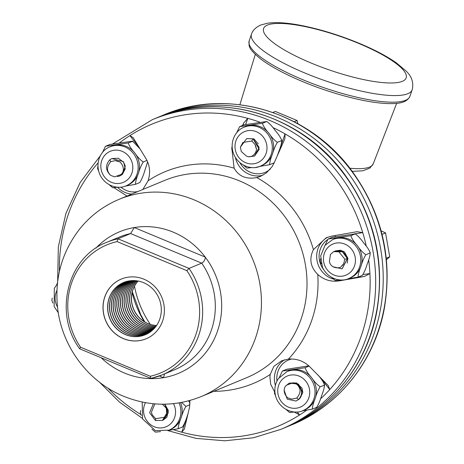 <?xml version="1.0" encoding="UTF-8"?>
<svg xmlns="http://www.w3.org/2000/svg" width="464" height="464" viewBox="0 0 464 464"><rect width="100%" height="100%" fill="white"/><g stroke="black" fill="none" stroke-linecap="round" stroke-linejoin="round"><path stroke-width="0.7" d="M297.859 123.691L297.105 120.524L275.338 111.453L272.867 112.479M245.56 126.626A21.077 19.819 67.5 0 1 250.021 125.396A21.077 19.819 67.5 0 1 268.871 133.249A21.077 19.819 67.5 0 1 272.49 153.949A21.077 19.819 67.5 0 1 261.719 165.561L260.397 166.106A21.077 19.819 -112.5 0 0 265.286 163.125A21.077 19.819 -112.5 0 0 269.259 136.317A21.077 19.819 -112.5 0 0 244.238 127.177L245.56 126.626M258.291 143.834L253.878 138.864L246.738 138.608M252.016 167.55L246.86 168.101L243.397 165.097M232.806 151.444L231.722 148.793L232.099 146.444M236.71 132.785L239.569 126.713L244.023 124.833L266.742 121.51C269.578 123.465 272.414 126.492 275.256 130.599C278.684 134.461 280.842 137.779 281.723 140.546L281.834 140.105L281.723 140.546C281.741 142.912 280.79 146.496 278.876 151.299L277.246 155.974M239.685 126.631L262.409 123.308L266.742 121.51M262.409 123.308C263.291 126.075 265.443 129.386 268.871 133.249C271.713 137.356 274.555 140.389 277.391 142.344L281.723 140.546M277.391 142.344C275.454 145.522 273.818 149.391 272.49 153.949C270.576 158.752 269.63 162.336 269.648 164.703L273.98 162.905M269.648 164.703L259.469 166.466M256.157 148.434L255.142 144.629L251.842 141.01L242.933 142.425L240.398 147.134L241.268 151.525L246.593 156.177C253.414 159.245 257.955 149.831 256.024 147.732A6.896 6.484 -112.5 0 0 255.142 144.629M240.398 147.134L246.633 138.643L252.926 138.852L251.842 141.01M246.691 138.626L253.048 138.806L259.132 147.39L254.516 156.09L249 156.704M254.574 156.061L259.248 149.251L253.048 138.806M294.205 121.73L297.105 120.524M52.925 303.102L51.84 300.452L52.217 298.103M56.823 284.444L57.524 282.588M180.548 402.642A21.077 19.819 67.5 0 1 181.059 417.994A21.077 19.819 67.5 0 1 170.288 429.606L168.96 430.157A21.077 19.819 -112.5 0 0 179.098 402.891M163.073 420.082L166.86 417.229L168.345 410.478L164.795 404.185M181.563 402.456L185.954 406.394L189.944 404.736M188.575 400.861L190.037 403.222M185.954 406.394C184.017 409.573 182.381 413.441 181.059 417.994C179.145 422.797 178.193 426.381 178.211 428.753L182.543 426.95C184.481 423.771 186.116 419.903 187.439 415.344L187.995 413.743M178.211 428.753L168.032 430.517M160.579 431.601L155.423 432.152L151.96 429.148M141.369 415.495L140.29 412.838L140.667 410.495M164.616 404.19L168.328 412.664L163.635 419.914M154.854 403.871L151.513 411.957A6.896 6.484 -112.5 0 0 152.395 415.054L155.695 418.673L164.604 417.264L167.139 412.554L166.263 408.158L162.336 404.202M167.139 412.554L162.475 420.39L155.394 420.506L155.695 418.673M166.263 408.158L166.872 415.222L162.533 420.361M153.352 403.744L149.623 412.711L155.394 420.506M343.267 389.493L344.004 388.722M286.967 371.594L288.295 371.043A21.077 19.819 67.5 0 1 292.755 369.814A21.077 19.819 67.5 0 1 311.605 377.667A21.077 19.819 67.5 0 1 315.224 398.361A21.077 19.819 67.5 0 1 304.454 409.973L303.125 410.524A21.077 19.819 -112.5 0 0 313.351 383.461A21.077 19.819 -112.5 0 0 286.967 371.594L278.383 378.607C274.508 384.679 273.806 391.21 276.289 398.193C281.567 411.15 295.585 414.48 303.125 410.524M302.806 392.579L302.064 388.211L296.647 382.951L289.252 383.102L298.485 384.076L302.806 392.579L299.924 398.141M308.798 365.858L286.752 369.251L282.419 371.049L305.138 367.726L309.059 366.096M305.138 367.726C306.02 370.492 308.177 373.804 311.605 377.667C314.447 381.773 317.283 384.801 320.119 386.756L324.672 385.161L324.562 384.523L324.452 384.958C324.469 387.324 323.524 390.908 321.61 395.711C320.282 400.27 318.646 404.138 316.709 407.317L312.376 409.115L302.197 410.884M317.991 375.016C321.419 378.879 323.57 382.191 324.452 384.958M320.119 386.756C318.182 389.934 316.552 393.803 315.224 398.361C313.31 403.164 312.359 406.748 312.376 409.115M294.75 411.962L289.588 412.519L286.126 409.515M275.541 395.862L274.456 393.205L274.833 390.862M279.438 377.197L282.338 371.096M285.911 385.822L289.252 383.102M289.269 398.199A6.896 6.484 -112.5 0 0 292.25 399.069L296.774 398.031C302.783 390.833 299.019 386.779 296.983 384.372L292.935 382.806L286.619 385.12C280.917 389.644 286.63 398.82 289.269 398.199M296.983 384.372C302.516 389.232 303.027 394.296 298.509 399.562L296.774 398.031M292.935 382.806C300.892 383.287 304.842 394.835 298.625 399.516L295.939 401.047L287.21 399.15L284.13 390.12M295.997 401.029L298.625 399.516M110.072 146.81L111.395 146.259A21.077 19.819 67.5 0 1 115.855 145.029A21.077 19.819 67.5 0 1 134.705 152.882A21.077 19.819 67.5 0 1 138.324 173.582A21.077 19.819 67.5 0 1 127.554 185.194L126.231 185.745A21.077 19.819 -112.5 0 0 134.624 178.878A21.077 19.819 -112.5 0 0 137.002 174.133A21.077 19.819 -112.5 0 0 137.825 163.398A21.077 19.819 -112.5 0 0 110.072 146.81C101.947 149.356 94.401 161.634 99.853 174.522C105.363 186.406 118.61 189.59 126.231 185.745M119.7 175.995L122.334 174.481L125.286 166.06L123.279 161.553L111.818 158.543M118.825 161.704L115.287 160.619L110.757 161.658C104.754 168.855 108.512 172.91 110.548 175.311L114.602 176.883L120.918 174.568C126.62 170.039 120.907 160.863 118.268 161.489A6.896 6.484 -112.5 0 0 115.287 160.619M110.548 175.311C105.473 170.265 105.229 165.091 109.817 159.796L110.757 161.658M122.334 174.481L125.245 168.844L123.673 162.319L118.285 158.207L111.754 158.572L109.817 159.796M121.551 173.948L122.212 174.534L119.648 176.013L117.404 176.488M147.622 161.814L144.71 170.932C143.382 175.491 141.752 179.359 139.815 182.538L135.476 184.336L125.297 186.099M117.85 187.183L112.694 187.734L109.231 184.73M98.641 171.077L97.556 168.426L97.933 166.083M102.538 152.418L105.403 146.346L109.858 144.466L132.576 141.143L140.198 149.095M105.519 146.27L128.244 142.941L132.948 141.195M128.244 142.941C129.125 145.708 131.277 149.025 134.705 152.882C137.547 156.989 140.389 160.022 143.219 161.977L146.978 160.416M143.219 161.977C141.282 165.155 139.652 169.024 138.324 173.582C136.41 178.385 135.465 181.969 135.476 184.336M386.419 259.718L389.731 256.812L385.555 232.916L381.101 230.828M332.682 239.569L334.01 239.018A21.077 19.819 67.5 0 1 338.471 237.788A21.077 19.819 67.5 0 1 357.321 245.642A21.077 19.819 67.5 0 1 360.94 266.336A21.077 19.819 67.5 0 1 350.169 277.948L348.847 278.499A21.077 19.819 -112.5 0 0 359.066 251.436A21.077 19.819 -112.5 0 0 332.682 239.569L325.02 245.346L320.688 255.832L322.457 267.264C327.816 278.957 340.982 282.408 348.847 278.499M344.439 251.882L340.477 250.206L335.281 250.943L344.439 251.882L347.907 258.344L347.35 258.454M347.188 263.134L347.907 258.344M328.065 239.064L332.468 237.226L355.192 233.902C358.028 235.857 360.864 238.885 363.706 242.991C367.134 246.854 369.292 250.166 370.173 252.932L370.284 252.497L370.173 252.932C370.191 255.304 369.24 258.889 367.326 263.685C365.997 268.244 364.368 272.113 362.43 275.291L358.092 277.095L347.913 278.858M321.256 263.836L320.172 261.18L320.549 258.837M325.154 245.172L328.019 239.099M328.135 239.024L350.859 235.7L355.192 233.902M350.859 235.7C351.741 238.467 353.893 241.779 357.321 245.642C360.163 249.748 363.005 252.776 365.835 254.73L370.173 252.932M365.835 254.73C363.898 257.914 362.268 261.783 360.94 266.336C359.026 271.138 358.08 274.723 358.092 277.095M340.466 279.943L335.304 280.494L331.847 277.489M334.979 251.088L335.281 250.943M341.458 266.15L343.621 263.854L344.851 259.196L338.888 251.778L333.616 251.662L330.438 254.487L329.44 261.452C330.565 269.045 340.82 268.807 341.521 266.087A6.896 6.484 -112.5 0 0 343.621 263.854M332.908 266.725L342.067 268.865L347.275 258.738C344.961 251.79 340.408 249.429 333.616 251.662L342.473 251.79L347.391 258.686L344.851 259.196M342.159 268.824L347.391 258.686M386.268 258.251L389.731 256.812M382.029 234.378L385.555 232.916M272.849 127.554A163.682 153.909 -112.5 0 1 285.047 133.887L284.919 138.637L274.102 163.003L272.119 166.64L266.377 172.91L260.484 176.366L256.725 177.579C246.245 179.504 238.711 176.366 234.129 168.159A114.695 107.851 -112.5 0 0 148.12 180.745C150.58 172.741 149.907 165.433 146.096 158.821L133.151 137.657L129.897 135.61A163.682 153.909 -112.5 0 0 119.625 142.761M259.973 122.223A163.682 153.909 -112.5 0 0 247.776 118.355L243.687 123.012L242.892 125.303M277.953 154.384L285.047 133.887A163.682 153.909 67.5 0 1 362.761 232.638A163.682 153.909 67.5 0 1 366.287 246.285M368.648 259.846A163.682 153.909 67.5 0 1 369.918 273.557A163.682 153.909 67.5 0 1 329.747 389.557A163.682 153.909 67.5 0 1 320.508 398.883M306.629 410.217A163.682 153.909 67.5 0 1 299.628 414.949A163.682 153.909 67.5 0 1 181.749 432.199A163.682 153.909 67.5 0 1 173.461 429.693M156.617 325.45A26.129 24.569 67.5 0 1 147.97 323.559A26.129 24.569 67.5 0 1 138.179 281.033M156.583 325.502A26.141 24.575 67.5 0 1 147.865 323.611A26.141 24.575 67.5 0 1 138.115 281.022M156.008 326.308A26.291 24.72 67.5 0 1 146.264 324.394A26.291 24.72 67.5 0 1 137.147 280.859M155.968 326.366A26.303 24.731 67.5 0 1 146.143 324.458A26.303 24.731 67.5 0 1 137.071 280.848M155.376 327.132A26.46 24.876 67.5 0 1 144.536 325.241A26.46 24.876 67.5 0 1 136.114 280.726M155.336 327.184A26.471 24.888 67.5 0 1 144.42 325.299A26.471 24.888 67.5 0 1 136.045 280.714M154.732 327.909A26.622 25.033 67.5 0 1 142.813 326.088A26.622 25.033 67.5 0 1 126.399 305.126A26.622 25.033 67.5 0 1 135.105 280.633M154.686 327.961A26.634 25.044 67.5 0 1 142.692 326.146A26.634 25.044 67.5 0 1 126.272 305.138A26.634 25.044 67.5 0 1 135.036 280.627M154.065 328.651A26.79 25.189 67.5 0 1 141.091 326.934A26.79 25.189 67.5 0 1 124.491 305.324A26.79 25.189 67.5 0 1 134.113 280.581M154.019 328.698A26.802 25.201 67.5 0 1 140.969 326.992A26.802 25.201 67.5 0 1 124.364 305.335A26.802 25.201 67.5 0 1 134.044 280.581M153.381 329.353A26.953 25.346 67.5 0 1 139.362 327.781A26.953 25.346 67.5 0 1 122.595 305.527A26.953 25.346 67.5 0 1 133.133 280.569M153.335 329.399A26.964 25.358 67.5 0 1 139.246 327.839A26.964 25.358 67.5 0 1 122.461 305.538A26.964 25.358 67.5 0 1 133.069 280.569M152.685 330.014A27.121 25.503 67.5 0 1 137.64 328.628A27.121 25.503 67.5 0 1 120.704 305.73A27.121 25.503 67.5 0 1 132.17 280.592M152.639 330.061A27.132 25.508 67.5 0 1 137.518 328.686A27.132 25.508 67.5 0 1 120.576 305.747A27.132 25.508 67.5 0 1 132.107 280.592M151.977 330.646A27.283 25.653 67.5 0 1 135.917 329.475A27.283 25.653 67.5 0 1 118.825 305.938A27.283 25.653 67.5 0 1 131.225 280.65M151.925 330.687A27.295 25.665 67.5 0 1 135.795 329.533A27.295 25.665 67.5 0 1 118.697 305.956A27.295 25.665 67.5 0 1 131.155 280.656M151.252 331.244A27.451 25.81 67.5 0 1 134.195 330.316A27.451 25.81 67.5 0 1 116.957 306.147A27.451 25.81 67.5 0 1 130.291 280.743M151.2 331.284A27.463 25.822 67.5 0 1 134.073 330.38A27.463 25.822 67.5 0 1 116.824 306.165A27.463 25.822 67.5 0 1 130.227 280.749M150.51 331.806A27.614 25.967 67.5 0 1 132.466 331.163A27.614 25.967 67.5 0 1 115.095 306.362A27.614 25.967 67.5 0 1 129.369 280.871M150.458 331.841A27.625 25.978 67.5 0 1 132.35 331.221A27.625 25.978 67.5 0 1 114.962 306.373A27.625 25.978 67.5 0 1 129.305 280.877M149.762 332.334A27.782 26.123 67.5 0 1 130.744 332.009A27.782 26.123 67.5 0 1 113.239 306.571A27.782 26.123 67.5 0 1 128.464 281.027M149.71 332.369A27.794 26.135 67.5 0 1 130.622 332.067A27.794 26.135 67.5 0 1 113.112 306.588A27.794 26.135 67.5 0 1 128.4 281.039M148.996 332.833A27.944 26.28 67.5 0 1 129.021 332.856A27.944 26.28 67.5 0 1 111.395 306.785A27.944 26.28 67.5 0 1 127.571 281.219M148.938 332.868A27.956 26.291 67.5 0 1 128.899 332.914A27.956 26.291 67.5 0 1 111.267 306.803A27.956 26.291 67.5 0 1 127.507 281.23M148.219 333.303A28.113 26.436 67.5 0 1 127.298 333.703A28.113 26.436 67.5 0 1 109.556 307A28.113 26.436 67.5 0 1 126.689 281.439M148.161 333.332A28.124 26.442 67.5 0 1 127.177 333.761A28.124 26.442 67.5 0 1 109.429 307.011A28.124 26.442 67.5 0 1 126.626 281.457M147.424 333.738A28.281 26.587 67.5 0 1 125.57 334.55A28.281 26.587 67.5 0 1 107.723 307.209A28.281 26.587 67.5 0 1 125.819 281.689M125.454 334.608A28.292 26.599 67.5 0 1 107.596 307.22A28.292 26.599 67.5 0 1 125.761 281.706A28.292 26.599 67.5 0 1 159.019 298.416A28.292 26.599 67.5 0 1 147.372 333.773A28.292 26.599 67.5 0 1 125.454 334.608M148.497 337.659A32.323 30.398 67.5 0 1 123.488 338.598A32.323 30.398 67.5 0 1 103.083 307.33A32.323 30.398 67.5 0 1 123.801 278.162M123.407 338.633A32.335 30.404 67.5 0 1 103.002 307.336A32.335 30.404 67.5 0 1 123.76 278.174A32.335 30.404 67.5 0 1 161.774 297.273A32.335 30.404 67.5 0 1 148.457 337.682A32.335 30.404 67.5 0 1 123.407 338.633M95.92 248.13A76.676 72.094 67.5 0 1 134.311 227.551A76.676 72.094 67.5 0 1 205.245 257.102A76.676 72.094 67.5 0 1 163.49 377.69A76.676 72.094 67.5 0 1 124.509 373.062A76.676 72.094 67.5 0 1 101.158 357.773M274.589 391.883L270.68 384.227L269.891 376.513L270.193 374.465L273.911 366.305L281.654 360.801L288.457 359.066C296.792 358.521 303.879 361.085 309.726 366.746L328.303 385.636L329.747 389.557L319.795 376.913M347.855 278.876L364.437 276.451L339.474 280.83C331.226 282.112 323.988 279.978 317.765 274.433C310.393 267.119 308.943 258.848 313.426 249.626L326.238 237.725L331.661 236.141L357.094 231.693L362.761 232.638L354.647 233.821M148.12 180.745L142.854 189.474M187.694 415.036L181.749 432.199L184.295 429.206L184.631 428.046L189.527 407.253L189.927 400.49M294.24 412.038L299.628 414.949L297.256 411.933M364.437 276.451L369.918 273.557L363.045 274.566M242.614 125.419L243.687 123.012M127.037 196.04L113.941 187.682M234.129 168.159L232.012 149.965M159.407 375.985L163.49 377.69L164.523 373.926M134.311 227.551L130.616 233.554L201.689 263.152C204.125 261.708 205.308 259.689 205.245 257.102L134.311 227.551M201.666 263.158L189.016 268.407L117.972 238.803A71.85 67.558 -112.5 0 0 106.9 242.254C67.512 256.957 53.221 313.287 79.704 348.818L80.533 347.211A69.455 65.308 67.5 0 1 117.108 241.593L117.972 238.803L130.616 233.554M150.278 376.269L150.922 378.427A71.85 67.558 -112.5 0 0 161.994 374.976A71.85 67.558 -112.5 0 0 189.016 268.407L186.853 270.651A69.455 65.308 67.5 0 1 150.278 376.269L80.533 347.211M79.733 348.847L150.922 378.427M396.645 103.35L373.207 163.914A72.459 16.948 -160.9 0 1 349.792 168.206M311.147 63.046A75.441 17.644 -160.9 0 1 267.392 25.091A75.441 17.644 -160.9 0 1 358.585 43.361A75.441 17.644 -160.9 0 1 402.34 81.322A75.441 17.644 -160.9 0 1 311.147 63.046M251.476 34.185A85.022 19.882 19.1 0 0 305.092 73.103A85.022 19.882 19.1 0 0 412.16 89.825C413.83 82.824 411.881 76.635 406.319 71.265L396.36 62.86C387.249 56.498 375.585 50.286 361.381 44.225C340.599 35.484 320.247 29.174 300.318 25.294C287.042 22.742 276.138 22.04 267.606 23.2L260.669 25.044C255.687 27.37 252.625 30.415 251.476 34.185L249.191 40.786A85.022 19.882 -160.9 0 0 302.801 79.704A85.022 19.882 -160.9 0 0 409.874 96.425L412.16 89.825M255.937 167.342A21.077 19.819 -112.5 0 0 260.397 166.106C252.857 170.068 238.832 166.738 233.56 153.781C229.036 141.485 236.13 129.856 244.238 127.177M261.371 160.382A16.861 15.851 67.5 0 1 235.248 149.495A16.861 15.851 67.5 0 1 256.354 131.701A16.861 15.851 67.5 0 1 261.371 160.382M57.49 307.011A16.861 15.851 67.5 0 1 56.915 290.487M173.484 403.651A16.861 15.851 67.5 0 1 159.72 427.947A16.861 15.851 67.5 0 1 145.47 402.671M280.546 381.53A16.861 15.851 67.5 0 1 305.909 381.333A16.861 15.851 67.5 0 1 300.591 407.003A16.861 15.851 67.5 0 1 277.982 393.913A16.861 15.851 67.5 0 1 280.546 381.53M132.565 164.523A16.861 15.851 67.5 0 1 111.459 182.317A16.861 15.851 67.5 0 1 106.447 153.642A16.861 15.851 67.5 0 1 132.565 164.523M324.986 266.092A16.861 15.851 67.5 0 1 336.545 243.026A16.861 15.851 67.5 0 1 355.395 261.644A16.861 15.851 67.5 0 1 334.074 275.077A16.861 15.851 67.5 0 1 324.986 266.092M157.911 117.375L159.802 116.574A167.649 157.638 67.5 0 1 369.669 210.975A167.649 157.638 67.5 0 1 288.347 426.254L286.445 427.031M159.802 116.574L163.537 115.02A167.649 157.638 67.5 0 1 373.404 209.426A167.649 157.638 67.5 0 1 292.082 424.705L288.347 426.254M150.33 324.406A95.862 90.138 67.5 0 1 134.479 286.218M112.816 143.828L152.273 119.695A167.649 157.638 67.5 0 1 362.14 214.101A167.649 157.638 67.5 0 1 280.819 429.38L253.437 437.767L224.849 440.8L195.994 438.376L167.829 430.586M140.801 414.491A163.682 153.909 67.5 0 1 107.839 388.049M98.095 162.887A163.682 153.909 -112.5 0 0 59.409 271.382M245.671 124.439L247.776 118.355A163.682 153.909 -112.5 0 0 129.897 135.61L139.142 147.361M152.273 119.695L156.008 118.146A167.649 157.638 67.5 0 1 365.876 212.553A167.649 157.638 67.5 0 1 284.554 427.831L280.819 429.38M144.2 321.61A94.842 89.181 67.5 0 1 132.136 292.54M119.097 199.334A106.819 100.439 67.5 0 1 252.81 259.486A106.819 100.439 67.5 0 1 200.999 396.65C175.351 406.824 149.576 406.702 123.673 396.285C88.595 382.023 62.46 347.321 57.774 309.32C54.195 278.934 61.677 251.929 80.226 228.317C90.828 215.424 103.785 205.761 119.097 199.334L164.668 180.415A106.819 100.439 67.5 0 1 298.387 240.567A106.819 100.439 67.5 0 1 246.57 377.731L200.999 396.65M270.193 374.465A114.695 107.851 67.5 0 1 213.829 391.32M317.765 274.433A114.695 107.851 67.5 0 1 288.457 359.066M256.725 177.579A114.695 107.851 67.5 0 1 313.426 249.626M117.473 187.236A22.753 21.396 -112.5 0 0 131.776 194.068M137.924 191.522A20.839 19.592 67.5 0 1 120.86 187.102M284.67 359.774A22.753 21.396 -112.5 0 0 275.401 385.404M276.967 381.043A20.839 19.592 67.5 0 1 291.96 358.962M335.281 236.611A1.914 0.632 81.7 0 0 334.967 235.567M328.019 237.063A22.753 21.396 -112.5 0 0 316.854 259.37A22.753 21.396 -112.5 0 0 333.361 279.09M323.785 269.787A20.839 19.592 67.5 0 1 327.578 239.656M330.269 238.136A20.839 19.592 67.5 0 1 331.499 237.632M235.399 157.493A22.753 21.396 -112.5 0 0 262.873 175.218M270.326 169.058A20.839 19.592 67.5 0 1 239.952 162.754M341.556 279.966L339.474 280.83M117.108 241.593L186.853 270.651M201.689 263.152A71.85 67.558 67.5 0 1 174.661 369.721L161.994 374.976L150.875 378.444M106.9 242.254L119.573 237A71.85 67.558 67.5 0 1 130.645 233.549M239.871 104.742L255.304 54.41M373.207 163.914L369.808 168.142L362.813 170.804L352.199 171.373M409.874 96.425C406.325 103.611 396.575 103.634 388.884 103.605C380.028 103.385 369.385 101.871 356.944 99.07C338.917 94.94 320.815 89.117 302.632 81.6C284.826 74.136 270.901 66.642 260.861 59.119C247.712 48.14 248.948 46.586 249.191 40.786M57.397 283.777L54.334 288.312L54.131 306.547L58.278 312.736M142.187 402.039L142.581 418.94L155.382 430.627L168.96 430.157M163.537 115.02C227.911 86.959 310.126 111.986 352.965 172.405C382.249 213.881 392.695 259.301 384.291 308.653C374.808 360.719 339.236 405.553 292.082 424.705M100.381 155.649L80.173 182.468L65.958 213.312L58.342 246.819L57.652 281.532M99.406 382.127L119.451 402.068L142.315 418.319M156.008 118.146C220.383 90.086 302.598 115.113 345.436 175.525C374.721 217.007 385.166 262.427 376.762 311.779C367.273 363.84 331.702 408.68 284.554 427.831M132.315 291.792L140.76 314.766L144.855 322.004"/></g></svg>
